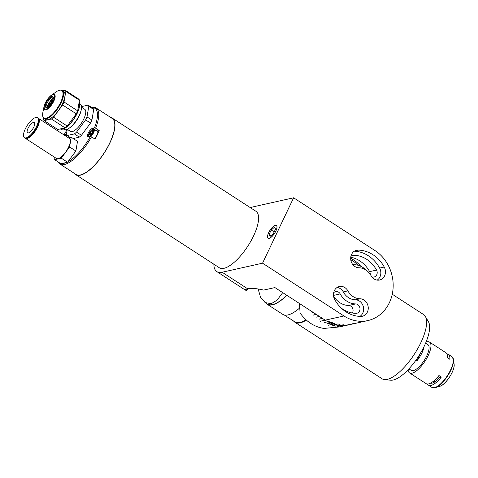<?xml version="1.0" encoding="UTF-8"?>
<svg xmlns="http://www.w3.org/2000/svg" width="478" height="478" viewBox="0 0 478 478"><rect width="100%" height="100%" fill="white"/><g stroke="black" fill="none" stroke-linecap="round" stroke-linejoin="round"><path stroke-width="0.72" d="M293.611 197.79L262.559 263.187L343.945 315.97A38.234 33.466 77.4 0 0 367.821 320.583A38.234 33.466 77.4 0 0 389.391 302.676A38.234 33.466 77.4 0 0 374.997 250.574L293.611 197.79L253.179 206.843A38.234 13.796 -57 0 0 250.466 207.745M269.204 238.319A7.648 2.76 -57 0 0 275.316 232.135A7.648 2.76 -57 0 0 276.469 225.365A7.648 2.76 -57 0 0 275.418 225.24A7.648 2.76 -57 0 0 269.299 231.43A7.648 2.76 -57 0 0 268.146 238.193A7.648 2.76 -57 0 0 269.204 238.319M351.557 254.433A8.873 7.762 77.4 0 0 358.853 267.758A15.601 13.653 -102.6 0 1 371.059 275.675A8.873 7.762 77.4 0 0 379.586 280.012A8.873 7.762 77.4 0 0 384.24 267.035A33.34 29.182 77.4 0 0 358.147 250.114A8.873 7.762 77.4 0 0 356.564 250.281A8.873 7.762 77.4 0 0 351.557 254.433M366.208 270.201A19.729 17.268 77.4 0 0 354.067 264.687A4.744 4.153 -102.6 0 1 352.633 264.388M334.349 290.684A8.873 7.762 77.4 0 0 334.696 299.503A33.34 29.182 77.4 0 0 360.788 316.424A8.873 7.762 77.4 0 0 362.378 316.257A8.873 7.762 77.4 0 0 368.174 306.804A8.873 7.762 77.4 0 0 360.083 298.78A15.601 13.653 -102.6 0 1 347.876 290.863A8.873 7.762 77.4 0 0 339.35 286.525A8.873 7.762 77.4 0 0 334.349 290.684M248.399 288.7L246.612 290.522L245.387 290.128L245.441 289.578L247.718 288.832C251.488 288.025 256.805 288.443 263.659 290.086L274.904 287.571L325.171 320.17A38.234 33.466 -102.6 0 1 325.112 320.135M330.137 322.74L332.993 322.184A38.234 33.466 -102.6 0 1 332.867 322.13L329.981 322.775A38.234 33.466 77.4 0 1 327.627 321.628L327.669 321.521M337.874 325.064L340.037 324.634A38.234 33.466 -102.6 0 1 339.9 324.61L337.737 325.094A38.234 33.466 77.4 0 1 335.245 324.586L335.251 324.52M333.662 292.757A4.744 4.153 -102.6 0 1 335.634 291.592A4.744 4.153 -102.6 0 1 340.193 293.91A19.729 17.268 77.4 0 0 355.632 303.924A4.744 4.153 -102.6 0 1 359.952 308.208A4.744 4.153 -102.6 0 1 356.851 313.263A4.744 4.153 -102.6 0 1 356.002 313.353A29.212 25.567 -102.6 0 1 341.167 307.999M352.37 313.012A4.744 4.153 77.4 0 0 352.525 308.101A4.744 4.153 77.4 0 0 348.701 305.472A19.729 17.268 -102.6 0 1 333.554 295.978M359.922 316.394A8.873 7.762 77.4 0 0 363.292 306.523A8.873 7.762 77.4 0 0 355.465 299.814A15.601 13.653 -102.6 0 1 343.258 291.897A8.873 7.762 77.4 0 0 337.133 287.457M350.756 257.212A29.212 25.567 -102.6 0 1 369.619 271.635A4.744 4.153 -102.6 0 1 370.277 274.384M350.87 256.513A4.744 4.153 -102.6 0 1 352.842 255.342A4.744 4.153 -102.6 0 1 353.69 255.258A29.212 25.567 -102.6 0 1 376.55 270.082A4.744 4.153 -102.6 0 1 374.065 277.019A4.744 4.153 -102.6 0 1 371.782 276.804M377.184 280.12A8.873 7.762 77.4 0 0 379.616 268.074A33.34 29.182 77.4 0 0 354.395 251.177M213.851 264.203A38.234 13.796 -57 0 0 216.851 271.618A38.234 13.796 -57 0 0 222.127 272.239L247.718 288.832M262.559 263.187L222.127 272.239M325.261 320.152L328.117 319.561A38.234 33.466 -102.6 0 1 328.057 319.525L325.171 320.17M345.785 325.309L345.791 325.327A38.234 33.466 77.4 0 0 348.259 324.95L350.422 324.466A38.234 33.466 -102.6 0 0 350.553 324.442L348.39 324.926A38.234 33.466 77.4 0 0 349.054 324.783A38.234 33.466 77.4 0 1 348.074 324.986L344.465 325.793A38.234 33.466 77.4 0 1 344.387 325.811L347.996 325.004A38.234 33.466 77.4 0 1 345.182 325.387L341.573 326.193A38.234 33.466 77.4 0 1 341.489 326.199L345.098 325.393A38.234 33.466 77.4 0 1 342.254 325.494L337.199 326.623A38.234 33.466 77.4 0 1 337.115 326.623L342.17 325.494A38.234 33.466 77.4 0 1 339.308 325.315L335.699 326.121A38.234 33.466 77.4 0 1 335.622 326.11L339.231 325.303A38.234 33.466 77.4 0 1 336.381 324.843L332.772 325.649A38.234 33.466 77.4 0 1 332.694 325.637L336.303 324.825A38.234 33.466 77.4 0 1 333.483 324.09L328.428 325.225A38.234 33.466 77.4 0 1 328.35 325.195L333.405 324.066A38.234 33.466 77.4 0 1 330.639 323.062L327.03 323.869A38.234 33.466 77.4 0 1 326.952 323.833L330.567 323.026A38.234 33.466 77.4 0 1 327.878 321.76L324.263 322.566A38.234 33.466 77.4 0 1 324.192 322.525L327.8 321.718A38.234 33.466 77.4 0 1 325.207 320.194A38.234 33.466 77.4 0 0 327.502 321.557L329.671 321.073A38.234 33.466 -102.6 0 0 329.796 321.138L327.627 321.628M343.156 325.464L343.162 325.488A38.234 33.466 77.4 0 0 345.654 325.339L348.546 324.693A38.234 33.466 -102.6 0 0 348.677 324.676L345.791 325.327M340.515 325.381L340.515 325.422A38.234 33.466 77.4 0 0 343.025 325.494L345.194 325.01A38.234 33.466 -102.6 0 0 345.325 325.004L343.162 325.488M337.868 325.118A38.234 33.466 77.4 0 0 340.378 325.41L343.27 324.765A38.234 33.466 -102.6 0 0 343.401 324.777L340.515 325.422M332.67 323.743L332.652 323.821A38.234 33.466 77.4 0 0 335.108 324.55L338 323.905A38.234 33.466 -102.6 0 0 338.131 323.935L335.245 324.586M330.107 322.829A38.234 33.466 77.4 0 0 332.521 323.773L334.684 323.289A38.234 33.466 -102.6 0 0 334.815 323.337L332.652 323.821M360.765 266.264A32.122 28.112 77.4 0 0 350.679 258.275M350.912 324.305A38.234 33.466 77.4 0 0 353.601 323.373M325.136 320.146L320.081 321.282A38.234 33.466 77.4 0 0 320.117 321.3A38.234 33.466 77.4 0 0 320.152 321.324L325.225 320.158M299.497 303.518L300.059 312.911A38.234 33.466 77.4 0 0 310.73 323.403A38.234 33.466 77.4 0 0 323.994 328.434L339.416 326.94L367.821 320.583M316.328 314.434L312.935 315.199A38.234 33.466 77.4 0 1 312.875 315.133L316.239 314.381M322.399 318.372L318.981 319.137A38.234 33.466 77.4 0 0 319.047 319.19L322.477 318.42M319.424 316.442L316.567 317.081A38.234 33.466 77.4 0 0 316.633 317.141L319.507 316.496M312.869 312.194L312.236 312.337A38.234 33.466 77.4 0 0 312.289 312.403L312.965 312.254M358.207 265.302A30.741 26.905 77.4 0 0 353.182 261.185A30.741 26.905 77.4 0 0 350.768 259.787M110.812 117.528A33.651 12.141 123 0 1 112.348 118.162A33.651 12.141 123 0 1 107.275 147.941A33.651 12.141 123 0 1 80.376 175.169A33.651 12.141 123 0 1 75.727 174.625A33.651 12.141 123 0 1 74.526 173.478M112.348 118.162L255.963 211.306A33.651 12.141 123 0 1 250.896 241.085A33.651 12.141 123 0 1 223.991 268.313A33.651 12.141 123 0 1 219.348 267.77L75.727 174.625M424.171 346.305A15.296 5.515 123 0 1 422.002 352.806A15.296 5.515 123 0 1 416.834 360.974L415.842 360.334M416.834 360.974L420.7 352.836M422.988 350.505L422.223 350.123M418.758 358.404L418.226 358.04M421.931 350.661L422.767 351.079M433.427 381.235L434.633 382.018M432.883 381.653L433.51 382.059A13.002 4.69 -57 0 0 434.138 382.31M434.926 381.826L433.683 381.02M435.207 379.663A13.002 4.69 -57 0 0 438.625 376.682M417.832 358.87L418.232 359.145M418.083 358.339L418.579 358.655M438.117 376.533L438.523 376.795M427.481 384.019A18.355 6.62 -57 0 0 428.443 385.154A18.355 6.62 -57 0 0 430.983 385.453A18.355 6.62 -57 0 0 441.349 377.052L439.748 377.411A15.678 5.658 123 0 1 430.505 383.177M441.349 377.052L438.953 375.499A18.355 6.62 123 0 1 428.587 383.9A18.355 6.62 123 0 1 426.053 383.601L409.538 372.894A18.355 6.62 -57 0 0 412.072 373.187A18.355 6.62 -57 0 0 426.746 358.339A18.355 6.62 -57 0 0 429.507 342.093A18.355 6.62 -57 0 0 426.974 341.8A18.355 6.62 -57 0 0 426.047 342.081M408.11 369.739A18.355 6.62 -57 0 0 409.538 372.894M410.739 370.026A15.374 5.545 -57 0 0 413.279 370.635A15.374 5.545 -57 0 0 425.934 357.538A15.374 5.545 -57 0 0 427.38 344.363M429.507 342.093L446.028 352.806A18.355 6.62 123 0 1 447.402 357.711L449.792 359.265A18.355 6.62 -57 0 0 448.418 354.359A18.355 6.62 -57 0 0 446.99 353.947M447.45 357.048A15.678 5.658 123 0 1 447.982 358.088M438.212 376.419L439.748 377.411M286.77 295.267A37.929 13.683 123 0 1 272.52 304.576A37.929 13.683 123 0 1 267.28 303.966L265.087 302.538L260.534 297.25L258.15 288.969M282.701 292.626L277.132 300.106L271.211 303.727L265.087 302.538M286.884 295.338A38.234 13.796 123 0 1 272.394 304.839A38.234 13.796 123 0 1 267.112 304.223A38.234 13.796 123 0 1 265.822 303.016M299.604 308.059A38.234 13.796 123 0 1 287.953 314.93A38.234 13.796 123 0 1 282.671 314.309L267.112 304.223M306.045 319.788A37.929 13.683 123 0 1 294.807 321.819L284.302 315.002M392.247 294.227L423.622 314.578A38.234 13.796 123 0 1 425.366 316.454A38.234 13.796 123 0 1 420.867 342.618A38.234 13.796 123 0 1 384.437 379.568A38.234 13.796 123 0 1 382.012 378.737L294.878 322.232A38.234 13.796 123 0 1 293.588 321.025M425.366 316.454L428.473 321.814A35.384 12.763 123 0 1 424.303 346.024A35.384 12.763 123 0 1 390.598 380.213L384.437 379.568M306.368 320.081A38.234 13.796 123 0 1 294.878 322.232M62.146 163.464A32.426 11.699 -57 0 0 64.118 163.255A32.426 11.699 -57 0 0 66.34 162.526M67.948 161.749A32.426 11.699 -57 0 0 90.354 136.457L91.507 136.828A33.34 12.028 123 0 1 64.464 164.504A33.34 12.028 123 0 1 59.858 163.966A33.34 12.028 123 0 1 58.125 161.94M59.858 163.966L75.894 174.368A33.34 12.028 -57 0 0 80.501 174.906A33.34 12.028 -57 0 0 107.156 147.929A33.34 12.028 -57 0 0 112.181 118.419L96.144 108.016A33.34 12.028 123 0 1 95.606 128.194L94.453 127.823A32.426 11.699 -57 0 0 91.866 107.598M65.241 135.644L64.213 134.599L65.976 134.198A5.049 1.822 -57 0 1 66.454 134.193M66.8 136.75A5.049 1.822 -57 0 0 67.063 135.465M91.651 107.454A33.34 12.028 123 0 1 96.144 108.016M67.237 129.52A32.426 11.699 -57 0 0 64.213 134.599M91.507 136.828L95.098 139.152A33.34 12.028 -57 0 0 99.197 130.524L95.606 128.194M94.453 127.823L92.69 128.218A5.049 1.822 -57 0 0 88.651 132.304A5.049 1.822 -57 0 0 87.892 136.768A5.049 1.822 -57 0 0 88.591 136.851L90.354 136.457M99.197 130.524L96.998 131.014A5.049 1.822 -57 0 0 96.807 131.068M46.599 107.544A16.67 6.017 123 0 1 46.76 107.197A16.67 6.017 123 0 1 53.273 97.243M44.155 118.514A16.67 6.017 123 0 0 61.094 102.77A16.67 6.017 123 0 0 62.301 90.545L63.699 91.447A16.67 6.017 123 0 1 62.498 103.672A16.67 6.017 123 0 1 45.553 119.422L44.155 118.514C42.703 117.486 42.279 115.413 42.883 112.3A16.366 5.903 -57 0 0 48.212 117.433A16.366 5.903 -57 0 0 60.539 102.531A16.366 5.903 -57 0 0 56.105 91.913L51.349 95.277A9.076 3.274 123 0 1 53.805 101.169A9.076 3.274 123 0 1 46.969 109.432A9.076 3.274 123 0 1 44.012 106.588A9.076 3.274 123 0 1 45.237 103.087A9.076 3.274 123 0 1 51.349 95.277C48.935 97.094 46.904 99.675 45.255 103.021L44.012 106.588L42.883 112.3M60.234 128.941A16.67 6.017 -57 0 0 62.815 129.072A16.67 6.017 -57 0 0 77.095 113.143A16.67 6.017 -57 0 0 79.545 103.272A16.67 6.017 -57 0 0 79.169 101.945M79.569 103.463A16.366 5.903 123 0 1 79.593 103.642A16.366 5.903 123 0 1 77.191 113.334A16.366 5.903 123 0 1 63.174 128.964A16.366 5.903 123 0 1 62.994 129.012M46.282 107.55A6.423 2.318 123 0 1 47.047 103.164A6.423 2.318 123 0 1 53.154 96.956M52.395 101.342A6.423 2.318 123 0 1 45.864 107.413A6.423 2.318 123 0 1 46.33 102.698A6.423 2.318 123 0 1 52.855 96.634A6.423 2.318 123 0 1 52.395 101.342M65.098 90.234A18.505 6.674 123 0 1 65.815 91.4L79.456 100.249A18.505 6.674 123 0 0 78.739 99.083L65.098 90.234L62.666 90.778M79.456 100.249L77.675 110.854L64.028 102.005L65.815 91.4M64.028 102.005A18.505 6.674 123 0 1 62.618 104.975L76.265 113.824L67.201 126.055L53.56 117.206L62.618 104.975M77.675 110.854A18.505 6.674 123 0 1 76.265 113.824M53.56 117.206A18.505 6.674 123 0 1 51.433 119.01L65.08 127.859L57.802 129.49L44.155 120.641L51.433 119.01M67.201 126.055A18.505 6.674 123 0 1 65.08 127.859M44.155 120.641A18.505 6.674 123 0 1 43.444 119.47L43.671 118.114M47.208 106.277L47.663 106.57M47.316 107.311A13.993 5.049 123 0 1 47.621 106.654A13.993 5.049 123 0 1 53.363 97.996M67.237 129.287L70.451 131.372A13.145 4.744 -57 0 0 72.268 131.581A13.145 4.744 -57 0 0 82.778 120.946A13.145 4.744 -57 0 0 84.761 109.307L81.547 107.227M81.308 109.486L81.105 110.526A13.653 4.923 123 0 1 70.069 127.536L69.208 128.146A14.979 5.401 -57 0 0 81.308 109.486A14.979 5.401 -57 0 0 80.37 104.282L79.611 103.786M63.311 128.923L64.07 129.413A14.979 5.401 -57 0 0 66.137 129.657A14.979 5.401 -57 0 0 69.208 128.146M67.273 129.311L66.418 134.378A18.505 6.674 -57 0 0 67.135 135.543L74.413 133.912L79.324 137.096L73.313 138.596M70.135 137.491L67.135 135.543M79.324 137.096A18.505 6.674 -57 0 0 81.451 135.298L76.54 132.113L85.598 119.876L90.509 123.061A18.505 6.674 -57 0 0 91.919 120.098L87.008 116.907L88.788 106.307L93.706 109.492A18.505 6.674 -57 0 0 92.989 108.327L88.077 105.136L81.517 106.606M74.413 133.912A18.505 6.674 -57 0 0 76.54 132.113M88.788 106.307A18.505 6.674 -57 0 0 88.077 105.136M93.706 109.492L91.919 120.098M85.598 119.876A18.505 6.674 -57 0 0 87.008 116.907M90.509 123.061L81.451 135.298M38.21 118.227A11.932 4.302 123 0 1 38.407 118.335A11.932 4.302 123 0 1 38.927 118.879A11.932 4.302 123 0 1 34.96 131.528A11.932 4.302 123 0 1 25.424 138.351A11.932 4.302 123 0 1 25.244 138.214M38.407 118.335L69.418 138.447A11.932 4.302 123 0 1 69.937 138.99A11.932 4.302 123 0 1 65.97 151.64A11.932 4.302 123 0 1 56.434 158.463L25.424 138.351M38.963 120.761A11.335 4.087 123 0 1 35.348 130.566A11.335 4.087 123 0 1 27.867 137.867M37.923 118.227A11.932 4.302 123 0 1 33.956 130.876A11.932 4.302 123 0 1 24.42 137.7A11.932 4.302 123 0 1 23.9 137.156A11.932 4.302 123 0 1 27.867 124.501A11.932 4.302 123 0 1 37.404 117.684A11.932 4.302 123 0 1 37.923 118.227M37.404 117.684L38.031 118.09A11.932 4.302 123 0 1 38.551 118.634A11.932 4.302 123 0 1 34.583 131.283A11.932 4.302 123 0 1 25.047 138.106L24.42 137.7M27.318 132.543A6.118 2.205 123 0 1 29.349 126.055A6.118 2.205 123 0 1 34.243 122.559A6.118 2.205 123 0 1 34.506 122.834A6.118 2.205 123 0 1 32.474 129.323A6.118 2.205 123 0 1 27.581 132.824A6.118 2.205 123 0 1 27.318 132.543M54.982 157.525L54.623 159.664L61.292 158.17L69.597 146.961L71.228 137.246L68.503 137.855M71.228 137.246L77.514 141.321L75.877 151.036L69.597 146.961M75.877 151.036L67.577 162.245L61.292 158.17M67.577 162.245L60.903 163.739L54.623 159.664M94.262 138.614A4.589 1.655 -57 0 0 97.219 134.617A4.589 1.655 -57 0 0 97.446 131.48L93.999 129.245A4.589 1.655 123 0 1 93.7 132.537A4.589 1.655 123 0 1 90.605 136.535M91.28 134.055L89.852 133.129L89.541 134.975L90.808 134.694L92.385 132.561L92.696 130.715L91.429 131.002L92.529 131.713M89.852 133.129L91.429 131.002M275.346 225.383A7.481 2.701 -57 0 0 273.816 226.136A7.481 2.701 -57 0 0 267.77 235.457A7.481 2.701 -57 0 0 269.269 238.175A7.481 2.701 -57 0 0 275.842 230.988A7.481 2.701 -57 0 0 275.346 225.383M274.181 231.92L271.217 230.002L274.462 227.247L275.549 229.028L273.398 233.563L270.16 236.311L269.066 234.531L270.877 235.702M271.217 230.002L269.066 234.531M348.701 305.472L355.632 303.924M333.495 295.41L340.193 293.91M355.465 299.814L360.083 298.78M343.258 291.897L347.876 290.863M369.619 271.635L376.55 270.082M352.041 255.628L353.69 255.258M355.058 250.807L358.147 250.114M379.616 268.074L384.24 267.035M343.945 315.97L328.057 319.525M434.843 387.76A18.176 6.555 -57 0 0 435.231 387.658L431.897 387.395A18.355 6.62 -57 0 0 434.43 387.694A18.355 6.62 -57 0 0 449.105 372.84A18.355 6.62 -57 0 0 451.871 356.6L448.418 354.359M430.941 382.944A18.176 6.555 -57 0 0 430.923 383.254M446.542 381.038A13.892 5.013 -57 0 0 452.039 372.565M454.1 364.17C455.325 370.062 445.598 385.059 439.724 386.344A14.328 5.168 -57 0 0 449.571 376.981A14.328 5.168 -57 0 0 454.1 364.17L453.473 359.534A18.176 6.555 -57 0 0 452.744 357.562M439.724 386.344L435.231 387.658A18.176 6.555 -57 0 0 447.725 375.786A18.176 6.555 -57 0 0 453.473 359.534L451.871 356.6M66.478 134.527L65.976 134.198M96.998 131.014L92.69 128.218M53.004 99.83A11.317 4.081 -57 0 0 48.846 106.241M47.244 102.77A16.67 6.017 123 0 1 49.18 99.782M53.285 101.145A8.311 2.999 -57 0 0 52.735 94.913A8.311 2.999 -57 0 0 45.434 102.901A8.311 2.999 -57 0 0 45.984 109.133A8.311 2.999 -57 0 0 53.285 101.145M66.956 136.188A4.099 1.476 -57 0 0 66.072 135.322A4.099 1.476 -57 0 0 65.235 135.734M92.78 129.341A4.099 1.476 -57 0 0 89.183 133.278A4.099 1.476 -57 0 0 89.452 136.35A4.099 1.476 -57 0 0 93.055 132.412A4.099 1.476 -57 0 0 92.78 129.341M216.851 271.618L245.387 290.128M425.581 343.192L428.306 344.961M408.935 368.861L411.666 370.623M423.263 348.139L423.717 348.343M431.897 387.395L428.443 385.154M53.136 99.394L48.499 106.54M62.301 90.545C60.766 89.631 58.698 90.091 56.105 91.913M79.593 103.642L79.545 103.272M63.174 128.964L62.815 129.072M65.175 135.698L66.346 135.095L67.284 135.226M89.004 136.947C87.163 137.449 89.685 130.112 93.061 129.114L93.999 129.245"/></g></svg>
